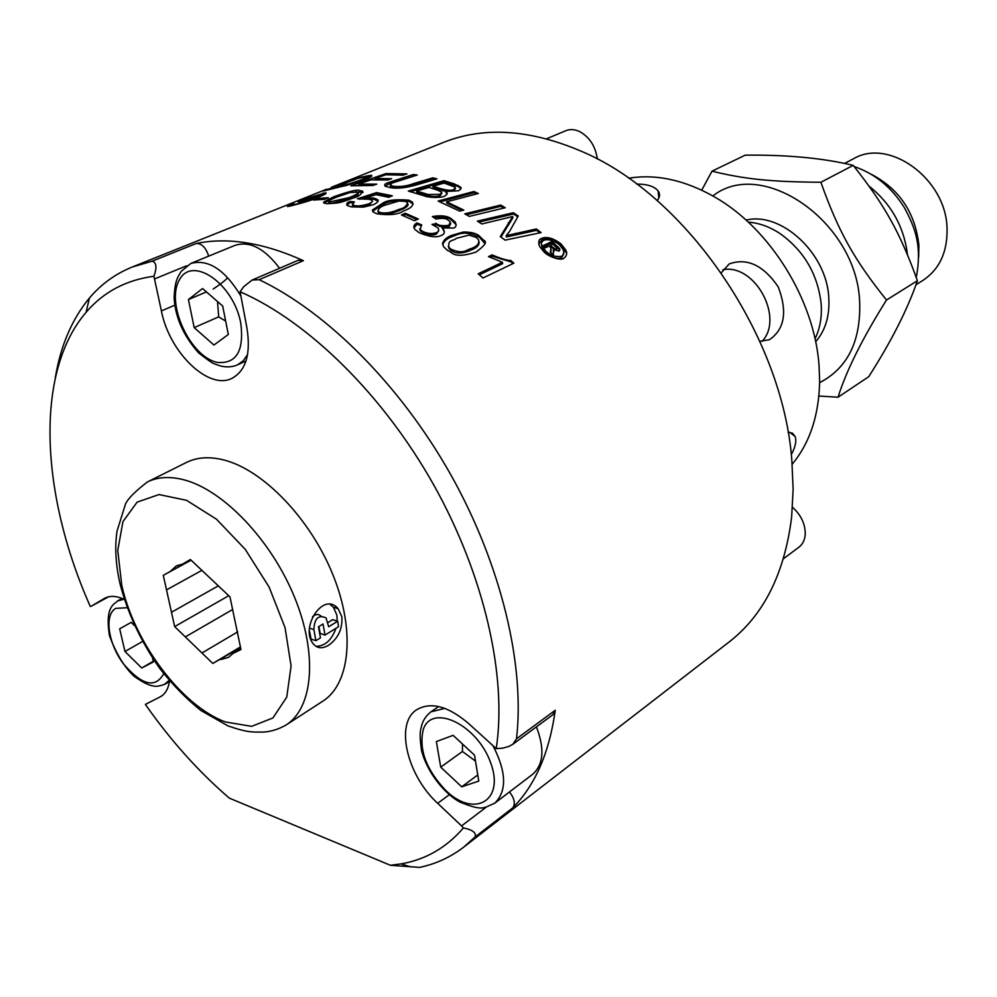 <?xml version="1.0" encoding="UTF-8"?>
<svg xmlns="http://www.w3.org/2000/svg" width="997" height="997" viewBox="0 0 997 997"><rect width="100%" height="100%" fill="white"/><g stroke="black" fill="none" stroke-linecap="round" stroke-linejoin="round"><path stroke-width="1.5" d="M762.044 341.41C784.489 317.918 754.903 263.358 722.887 269.726M367.046 176.98L371.358 176.457M366.273 178.912L366.796 177.316M330.992 188.47L349.224 183.884L362.522 179.36C366.821 177.516 368.217 176.656 366.722 176.793L357.848 178.351L331.066 188.944M370.361 175.335L371.52 175.347C372.554 175.958 370.747 177.167 366.111 178.986C339.354 188.196 344.464 185.442 337.995 187.399L323.489 190.988L358.185 177.753L370.361 175.335L370.56 176.481M550.83 252.627L551.079 249.325M553.36 249.437L553.335 254.92L550.344 252.179L550.892 247.954L549.733 246.571L549.11 246.022L545.421 247.804L543.016 245.723L552.014 241.424L559.678 248.727L559.068 251.119L553.36 249.437L553.946 251.568M544.15 246.695L552.201 242.832L559.878 250.185L559.678 248.727M550.531 245.349L551.503 246.197C555.08 248.976 556.7 249.861 556.388 248.851L556.638 247.742L552.986 244.165L550.531 245.349L551.69 247.617L556.575 250.297L556.737 248.502M552.014 241.424L552.201 242.832M353.437 197.929C339.242 203.164 339.329 203.076 327.19 203.687L324.137 203.176L323.626 202.079L333.621 196.808C349.062 191.337 357.686 189.243 359.468 190.527L362.621 191.15C361.25 194.602 358.185 196.858 353.437 197.929M328.935 202.266L329.097 203.263L330.618 203.55L349.723 198.69C356.216 196.197 358.995 194.403 358.06 193.293L358.035 193.194M337.41 196.833C330.119 199.712 327.278 201.469 328.898 202.092L349.523 197.518C357.425 194.116 360.204 192.321 357.861 192.122L349.935 192.558L337.41 196.833M323.95 203.089L333.833 197.979L344.974 194.004M355.53 191.798L363.07 192.471M317.407 199.674L325.221 199.039M317.358 198.44L328.412 197.742L324.499 199.338L313.444 200.023L317.358 198.44L317.569 199.612M405.343 213.271L418.341 219.016L414.453 220.711L401.442 214.941L405.343 213.271L405.53 214.492L417.07 219.564M403 215.576L405.53 214.492M326.817 189.131L132.19 267.034C115.415 273.839 101.158 284.17 89.431 298.028C71.934 319.152 60.53 345.872 55.221 378.187M443.702 229.597L443.677 229.584C444.849 232.837 444.014 234.781 441.148 235.392C436.998 237.897 429.682 237.012 419.176 232.725L414.889 229.422C413.007 227.004 413.68 224.836 416.896 222.917L421.706 224.873L420.061 229.472L422.429 231.316C427.763 233.747 432.411 234.17 436.374 232.6C438.605 232.102 439.191 230.594 438.144 228.039L431.988 224.437L436.462 223.602C438.069 225.472 442.219 226.057 448.924 225.359L450.27 221.808L447.927 219.951C445.971 218.243 441.983 217.944 435.963 219.041L432.349 216.573C440.786 215.115 446.98 215.776 450.956 218.53L455.268 222.057C456.638 225.596 456.015 227.59 453.398 228.051L442.145 227.952L444.45 231.915M433.882 225.148L436.661 224.861C440.462 227.129 444.612 227.715 449.124 226.631L450.756 223.552M433.757 217.52C442.568 216.611 448.363 217.371 451.143 219.801L456.202 224.724M442.145 227.952L443.864 230.843M416.896 222.917L417.095 224.175L420.746 225.646M414.054 227.939L417.095 224.175M419.687 228.861L420.26 230.743L422.628 232.588C429.483 235.155 434.131 235.591 436.574 233.884L438.78 230.083M435.814 223.203L436.013 224.462M447.703 250.608L443.565 246.695L442.568 243.442C443.69 239.941 446.743 237.236 451.728 235.354L463.343 232.039C471.083 231.965 476.454 233.31 479.445 236.102L483.67 240.24C487.62 241.561 485.016 245.536 475.843 252.154C451.815 259.756 452.277 251.194 447.703 250.608M442.768 245.063L442.78 244.776C443.864 241.286 446.905 238.582 451.928 236.663C457.237 235.18 463.568 229.198 479.632 237.436L484.642 243.305M448.338 246.209L448.999 248.477L451.093 250.509C455.841 254.048 462.583 253.861 471.294 249.96C476.703 247.954 479.32 245.287 479.121 241.959M456.339 238.333C453.348 241.324 447.84 238.993 448.787 247.131L450.881 249.163C464.079 254.808 466.01 249.649 471.095 248.602C477.189 246.346 479.644 243.368 478.473 239.654L476.279 237.485L469.113 235.118L456.339 238.333M374.847 178.5L391.647 178.7L387.646 180.008L370.859 179.871L358.608 184.109L376.816 184.133L372.766 185.467L350.832 185.791L385.901 173.59L406.913 173.889L402.95 175.173L385.752 174.774L374.847 178.5L375.034 179.647L388.668 179.684M358.608 184.109L358.795 185.255L373.788 185.13M385.901 173.59L386.088 174.724L404.047 174.824M390.288 185.33L390.55 186.539L393.466 187.399C399.523 187.399 398.526 189.181 413.506 184.856L432.947 178.999L434.842 179.435M432.773 177.84L436.935 178.824L416.16 184.993C405.343 187.997 396.706 188.869 390.226 187.623L385.216 186.202C383.995 184.906 384.892 183.747 387.933 182.713L413.244 174.512L417.269 175.023L391.833 183.149L390.363 185.38L393.279 186.24C399.785 187.037 406.464 186.19 413.319 183.685L432.773 177.84L432.947 178.999M384.854 185.916L394.251 181.778L414.74 175.808M394.064 180.619L394.251 181.778M413.244 174.512L413.431 175.646M278.948 208.286L296.907 201.095M270.698 211.601L272.742 210.766M298.689 200.397L300.546 199.637M445.41 191.474L446.432 192.346C447.84 193.231 447.267 194.452 444.712 196.023C442.531 197.967 428.349 197.917 423.974 195.761L408.321 191.088L443.927 180.681L454.046 183.809L460.44 187.012C461.773 188.034 461.075 189.293 458.358 190.788L445.41 191.474L447.005 194.079M410.527 191.673L444.114 181.84L458.184 186.526L460.926 188.632M416.584 191.013L428.274 194.54L440.263 194.34L441.696 192.147L437.384 190.066L428.934 187.424L416.584 191.013L416.771 192.197L428.461 195.724C433.209 196.783 437.209 196.721 440.45 195.537L441.858 193.206M432.985 186.252L439.752 188.358C447.279 190.552 452.065 190.876 454.084 189.33L455.255 187.212L444.139 183.062L432.985 186.252L433.159 187.424L439.926 189.542C443.515 191.412 448.301 191.736 454.271 190.514L455.43 188.358M443.927 180.681L444.114 181.84M428.274 194.54L428.461 195.724M321.794 194.477L325.521 193.854M290.301 204.709L293.891 203.749L291.922 204.996L293.442 204.771C297.33 203.687 296.794 204.559 311.575 198.976L298.901 201.942C297.131 202.217 298.676 201.357 303.537 199.338L325.732 192.695C327.016 193.318 324.237 194.938 317.395 197.556C313.245 199.724 304.16 202.565 290.127 206.08L287.41 206.529L290.301 204.709L290.513 205.893L292.009 205.482M322.043 195.599L321.744 194.515M312.323 198.665L312.672 199.4M306.914 198.478L303.935 200.247L305.693 199.986L318.28 196.172L321.657 194.029L306.914 198.478M446.606 201.818L463.817 210.093L459.692 211.127L438.119 201.07L473.911 191.511L478.311 193.48L446.606 201.818L446.793 203.039L462.321 210.467M439.951 201.83L474.086 192.72L476.74 193.892M473.911 191.511L474.086 192.72M346.881 205.12L350.196 202.615L352.776 202.89M365.849 197.805L373.8 198.104L377.215 199.4C379.271 200.522 378.062 202.266 373.576 204.647L363.519 207.127L351.218 206.853L347.392 205.569C345.984 204.011 346.856 202.64 349.997 201.444L354.371 201.917L352.427 204.809L354.421 205.519C357.449 206.429 362.31 205.843 369.002 203.762C372.242 202.167 373.202 200.983 371.856 200.21L369.351 199.3L357.387 198.789L376.53 192.608L392.357 195.786L388.705 197.319L375.969 194.627L365.849 197.805L366.049 198.989L374 199.275L378 201.232M359.593 199.313L376.729 193.779L390.637 196.509M352.315 204.734L352.626 206.005L354.62 206.703C361.587 207.152 366.447 206.566 369.202 204.946L372.255 201.581M376.53 192.608L376.729 193.779M349.997 201.444L350.196 202.615M500.668 205.058L505.242 207.737L469.313 216.386L464.764 213.844L500.668 205.058L500.855 206.304L503.859 208.061M466.397 214.741L500.855 206.304M372.616 211.289L382.312 204.809C389.104 200.958 398.002 199.811 409.007 201.344L413.157 204.024M377.888 211.165L378.337 212.66L380.081 213.582C394.687 214.367 388.045 213.582 391.335 213.408L399.71 210.429C406.078 207.8 408.82 205.644 407.91 203.961M405.629 201.456L398.937 200.983L386.263 204.809C380.817 206.279 378.1 208.498 378.137 211.451L379.882 212.373C384.967 213.782 391.509 212.735 399.51 209.22C404.109 208.223 406.764 205.968 407.461 202.453L405.629 201.456M408.82 200.148L412.409 202.055C413.917 205.37 411.038 208.286 403.773 210.841C398.426 214.592 389.391 215.551 376.667 213.732L373.165 211.95L372.442 209.956L382.125 203.612C386.437 200.21 395.348 199.064 408.82 200.148L409.007 201.344M512.707 216.523L481.887 223.964L477.364 221.135L513.318 212.735L518.266 215.963L509.417 231.64L506.214 235.641L536.398 228.949L541.084 232.6L505.118 240.14L500.295 236.538L512.707 216.523L512.894 217.82L500.968 237.037M478.921 222.094L513.492 214.019L517.779 216.823M513.318 212.735L513.492 214.019M506.214 235.641L506.401 236.987L536.573 230.307L539.851 232.862M536.398 228.949L536.573 230.307M490.026 257.363L492.331 256.279L511.037 261.924L512.969 263.607M479.358 274.811L502.613 263.694L502.413 262.273L488.48 256.603L492.132 254.883L492.331 256.279M492.132 254.883C500.781 258.609 507.012 260.479 510.825 260.491L513.891 263.171L482.984 278.001L478.211 273.801L502.413 262.273M510.825 260.491L511.037 261.924M559.342 244.676C553.647 240.339 548.425 238.869 543.689 240.277L541.72 242.134L541.396 244.601L545.758 251.232C551.005 255.656 556.289 257.313 561.61 256.204C563.803 255.631 564.302 253.375 563.106 249.462L559.342 244.676M541.533 245.2L542.343 248.178L545.945 252.665C552.238 257.737 557.522 259.407 561.797 257.687L563.866 252.465M541.533 238.482C546.53 236.214 553.023 238.009 560.999 243.879L565.66 249.848C567.492 253.151 566.869 255.967 563.803 258.285C560.912 261.239 547.515 256.117 544.1 252.029L539.601 246.483C538.031 241.947 538.679 239.28 541.533 238.482L541.72 239.866C545.583 237.485 552.076 239.305 561.186 245.312L566.62 253.437M538.804 244.402L541.72 239.866M331.49 187.249L443.665 142.347C484.517 126.145 531.065 129.398 583.32 152.117C687.157 196.646 782.994 336.874 791.867 460.626L793.126 489.427L791.643 516.957C784.627 573.462 763.752 615.174 729.006 642.068L463.505 847.276L475.108 836.932L512.807 807.832C535.239 785.138 549.384 752.61 555.254 710.263L552.924 714.687L512.819 744.273L508.694 746.516L502.575 748.174L496.219 748.622L469.039 723.897C448.413 706.212 430.978 701.477 416.771 709.69C394.7 723.261 406.788 775.242 437.695 803.32L449.236 794.771M152.13 261.189C156.479 262.273 157.077 267.296 153.924 276.256L161.402 310.914C169.216 352.39 208.697 390.662 232.089 378.274C246.109 370.473 251.032 353.611 246.882 327.664L240.09 291.76L243.704 286.675L252.141 280.045L298.115 260.317L303.4 260.666C263.694 242.745 228.001 236.999 196.347 243.442L152.13 261.189L132.19 267.034M555.254 710.263L516.496 738.814C525.045 665.161 501.404 565.324 451.192 475.457C400.819 385.689 327.402 312.298 259.17 279.696L303.4 260.666M169.577 680.839C168.468 688.404 165.552 693.638 160.816 696.542L145.375 704.418C170.637 740.497 198.627 771.74 229.347 798.148L390.388 865.271L419.575 867.402C435.714 864.013 450.357 857.295 463.505 847.276M792.478 507.261C801.114 515.063 805.352 524.086 805.227 534.317C804.816 539.988 802.71 544.287 798.896 547.216L783.418 558.781M461.736 786.82L440.736 767.154L436.362 741.569L453.112 735.337L474.522 755.165L478.772 781.075L461.736 786.82L477.762 774.956M536.411 726.863C544.798 748.747 543.564 764.549 532.722 774.245L494.649 803.27C507.012 791.269 506.526 772.214 493.203 746.117M462.496 744.024L462.434 751.476L475.494 761.11M462.434 751.476L440.736 767.154M152.566 658.082L153.438 661.921L141.711 667.99L124.974 651.49L119.677 628.808L131.193 622.365L134.52 625.618M142.534 641.482L124.974 651.49M153.289 661.26L141.711 667.99M131.205 622.377L119.677 628.808M546.543 138.807L565.723 130.732C570.222 128.925 575.045 129.311 580.192 131.866C589.563 137.337 595.246 146.098 597.215 158.124L597.315 159.022M222.667 306.017L228.313 334.481L213.944 345.037L194.178 327.627L188.433 299.574L202.541 288.519L222.667 306.017M240.651 295.635C224.799 269.601 208.211 258.859 190.888 263.42L235.205 245.287C249.848 240.775 264.641 248.44 279.571 268.28M227.353 278.026C224.911 280.743 220.175 284.432 213.146 289.068M206.441 291.909L188.433 299.574M217.52 301.53L218.692 316.859L194.178 327.627M218.692 316.859L225.658 321.109M313.868 629.606C314.416 618.364 318.467 614.464 326.031 617.903L328.661 626.777L337.684 621.231L338.556 626.702L325.022 635.052L323.028 623.997L318.454 626.801L320.461 637.868L315.887 640.697L313.868 629.606L309.606 628.21M325.022 635.052L320.211 633.494L318.878 626.54M309.519 631.039L311.089 639.102L315.887 640.697M312.485 616.819C315.625 614.015 318.454 613.766 320.947 616.046M327.863 622.627L332.724 619.66L337.684 621.231M341.834 616.645C342.694 628.758 338.27 638.304 328.561 645.283C322.068 649.072 316.859 648.436 312.921 643.389C300.072 627.3 323.477 590.872 338.157 608.743L341.834 616.645M337.235 621.094L336.861 615.074L333.434 607.26L330.032 604.381M315.974 646.343C325.022 646.156 331.677 640.149 335.964 628.297M335.528 606.413L335.802 608.008M190.614 559.716L182.663 564.053L190.415 559.529L229.971 596.867L240.962 649.521L232.912 653.509L240.813 648.773M201.98 570.296L166.524 589.888L163.296 575.331L190.913 560.002M163.296 575.331L191.1 560.177M232.613 609.541L185.33 636.909L174.662 626.602L228.737 595.707M240.576 647.626L212.797 663.441L201.967 652.985L237.747 631.849M212.797 663.441L240.427 646.916M174.662 626.602L171.484 612.258L218.38 585.812M201.967 652.985L185.33 636.909M171.484 612.258L166.524 589.888M170.823 570.945L176.344 565.885L182.663 564.053M232.912 653.509L228.575 657.372L220.624 659.578M147.282 482.012L186.501 462.421C197.094 457.187 209.557 456.377 223.864 459.978C263.233 469.886 310.379 518.764 332.911 574.77C355.63 630.789 350.209 683.905 322.829 701.165L286.039 725.031C278.686 729.231 271.159 731.586 263.457 732.072C252.079 732.072 247.854 732.72 228.001 725.916L200.846 710.462C186.265 698.797 172.556 684.765 159.719 668.364C141.15 641.894 127.977 613.953 120.213 584.541C115.689 565.025 114.63 547.216 117.035 531.127L124.837 506.14C125.809 500.88 133.299 492.842 147.282 482.012C157.763 476.84 170.151 476.155 184.457 479.956C223.814 490.412 271.446 540.449 294.601 597.39C317.931 654.344 313.145 707.97 286.039 725.031M196.347 243.442C201.88 243.505 205.993 247.73 208.672 256.142M252.141 280.045L259.17 279.696M516.496 738.814L512.819 744.273M240.09 291.76C308.148 321.42 383.01 394.55 433.857 485.153C484.554 575.842 507.199 676.714 496.219 748.622M91.45 606.101L108.648 596.792L91.45 606.101L104.797 598.212C110.106 595.446 116.624 595.845 124.338 599.421M509.492 791.954C514.477 798.435 515.586 803.719 512.807 807.832M486.374 807.022L461.561 825.915L437.695 803.32M91.363 606.151L90.303 606.488C40.79 495.272 34.048 372.953 86.066 312.335C103.352 292.034 125.971 280.007 153.924 276.256M461.561 825.915L463.431 827.921C446.432 847.662 425.619 859.663 401.006 863.901L390.388 865.271M463.431 827.921C472.64 829.816 476.541 832.819 475.108 836.932M628.633 178.226C656.101 173.752 684.802 180.021 714.724 197.02C769.971 228.4 814.362 299.736 819.011 365.052L819.646 380.767C819.073 415.064 809.913 442.892 792.166 464.253M636.734 184.084C647.29 184.109 654.406 186.364 658.057 190.876C660.288 193.929 659.989 197.169 657.148 200.596M721.255 272.792L729.218 263.906C747.077 257.575 763.428 265.252 778.271 286.949C787.593 311.662 784.639 329.259 769.422 339.74L759.851 341.286M788.079 432.274L792.528 433.221L795.145 436.549C796.665 441.098 795.382 447.13 791.269 454.62M907.507 254.796C904.03 226.755 891.218 203.874 869.072 186.14M701.738 190.165L711.995 171.172C744.186 179.061 770.145 181.878 820.892 182.264C838.278 231.229 854.142 259.706 886.495 300.022C862.368 338.506 846.229 370.896 838.053 397.205L818.886 396.033M819.621 382.674C847.674 368.105 861.022 341.061 859.651 301.568C856.635 221.882 762.094 156.778 712.855 195.948M838.053 397.205L868.723 376.704C891.256 341.497 907.494 309.494 917.427 280.693C899.942 232.376 885.012 205.556 853.208 165.365C823.173 158.112 787.169 154.709 745.22 155.158L711.995 171.172M917.427 280.693L886.495 300.022M844.459 163.458L853.594 158.71C889.125 137.636 946.016 178.837 947.038 228.151C947.636 251.792 939.635 269.178 923.023 280.319L915.969 284.756M918.661 257.002L918.898 245.075C915.159 212.61 899.331 189.044 871.415 174.35M746.105 220.125C781 211.339 826.501 253.039 828.756 297.143C829.928 315.463 825.566 330.331 815.646 341.747M748.311 222.144C759.191 222.954 769.883 226.842 780.377 233.797C804.081 250.982 817.652 274.2 821.117 303.437L821.254 305.394C821.902 317.918 819.821 329.072 815.023 338.83M853.208 165.365L820.892 182.264M362.522 179.36L362.671 180.295M349.224 183.884L349.336 184.507M366.31 175.946L366.447 176.781M556.388 248.851L556.575 250.297M551.503 246.197L551.69 247.617M558.158 246.832L558.345 248.265M550.805 250.583L551.005 252.029M554.407 243.492L554.594 244.913M323.626 202.079L323.788 202.989M330.418 202.366L330.618 203.55M333.621 196.808L333.833 197.979M359.468 190.527L359.655 191.698M349.523 197.518L349.723 198.69M448.924 225.359L449.124 226.631M450.956 218.53L451.143 219.801M422.429 231.316L422.628 232.588M436.374 232.6L436.574 233.884M436.462 223.602L436.661 224.861M442.568 243.442L442.78 244.776M450.881 249.163L451.093 250.509M451.728 235.354L451.928 236.663M479.445 236.102L479.632 237.436M471.095 248.602L471.294 249.96M413.319 183.685L413.506 184.856M387.933 182.713L388.12 183.859M393.279 186.24L393.466 187.399M458.009 185.342L458.184 186.526M424.061 193.268L424.248 194.465M439.752 188.358L439.926 189.542M454.046 183.809L454.221 184.993M440.263 194.34L440.45 195.537M454.084 189.33L454.271 190.514M311.575 198.976L311.712 199.761M318.28 196.172L318.442 197.132M322.816 193.044L323.028 194.203M303.537 199.338L303.661 200.011M369.002 203.762L369.202 204.946M354.421 205.519L354.62 206.703M373.8 198.104L374 199.275M399.51 209.22L399.71 210.429M379.882 212.373L380.081 213.582M382.125 203.612L382.312 204.809M372.442 209.956L372.641 211.165M508.308 222.805L508.495 224.126M515.387 233.385L515.574 234.744M561.61 256.204L561.797 257.687M560.999 243.879L561.186 245.312M545.758 251.232L545.945 252.665M444.799 708.369L430.953 711.833C425.968 715.809 422.815 720.594 421.482 726.19C420.323 731.748 419.151 732.496 421.482 750.33C426.94 771.94 444.014 793.425 460.003 802.149C483.944 811.633 483.296 807.757 494.649 803.27M423.314 729.418C431.925 702.972 477.376 724.682 490.698 762.892C504.956 801.04 474.248 818.338 445.833 790.521C426.118 769.672 418.603 749.308 423.314 729.418M164.368 684.503L169.166 680.353M163.745 673.673C155.358 688.765 141.848 685.4 123.217 663.566C108.075 643.165 104.037 614.862 115.727 608.369L127.167 607.721M123.952 599.234L117.434 601.004M217.446 362.41C190.601 357.35 165.602 303.898 179.198 280.244C191.723 254.846 233.572 283.335 240.8 323.265C244.19 350.944 236.401 363.992 217.446 362.41M190.888 263.42L181.155 271.408C178.662 276.119 174.836 278.911 174.139 297.891C175.248 317.37 183.398 335.69 198.59 352.838C207.613 359.967 212.947 363.656 214.592 363.893L219.103 365.525C225.521 367.519 231.628 367.32 237.436 364.927L243.193 360.827L247.592 354.546M225.397 721.953C181.815 706.013 134.445 642.891 121.771 585.314L117.758 550.469L122.93 521.655L137.075 502.152L159.022 494.562L186.539 500.307L216.523 519.238L245.287 549.397L269.153 587.146L285.055 627.711L291.087 665.946L286.737 697.19L272.916 717.965L251.593 726.352L225.397 721.953M161.402 310.914L174.774 305.219M154.66 278.886L186.688 265.763M104.299 598.499L105.271 597.976M159.757 697.115L161.863 695.844M371.52 175.347L371.669 176.22M553.721 250.06L553.921 251.506M329.11 203.263L328.898 202.092M362.609 191.137L362.796 192.296M455.268 222.057L455.455 223.328M420.061 229.472L420.26 230.743M448.999 248.477L448.8 247.131M483.67 240.24L483.869 241.586M390.363 185.38L390.55 186.539M460.44 187.012L460.614 188.209M446.432 192.346L446.619 193.543M304.06 200.945L303.935 200.247M291.922 204.996L292.046 205.669M325.732 192.695L325.894 193.592M352.427 204.809L352.626 206.005M377.215 199.4L377.402 200.584M412.409 202.055L412.596 203.263M378.337 212.66L378.137 211.451M565.66 249.848L565.847 251.306M542.343 248.166L542.144 246.758M297.318 200.933L281.727 207.177M430.953 711.833L438.618 706.537M169.478 681.512L165.178 684.067C159.944 686.135 155.906 686.759 153.077 685.911C148.952 685.462 142.621 682.272 134.096 676.315C124.376 667.217 116.163 653.683 109.446 635.687C104.635 605.017 115.116 604.182 117.758 600.817L122.108 598.449M237.436 364.927L246.01 360.939M333.434 607.26L338.157 608.743M86.066 312.335L89.431 298.028M401.006 863.901L410.54 866.867M789.736 432.287L795.132 436.524M658.867 198.054L658.07 190.888M916.255 277.39C922.175 246.159 915.396 227.939 904.142 207.276C891.418 187.137 874.755 173.565 854.142 166.536"/></g></svg>
